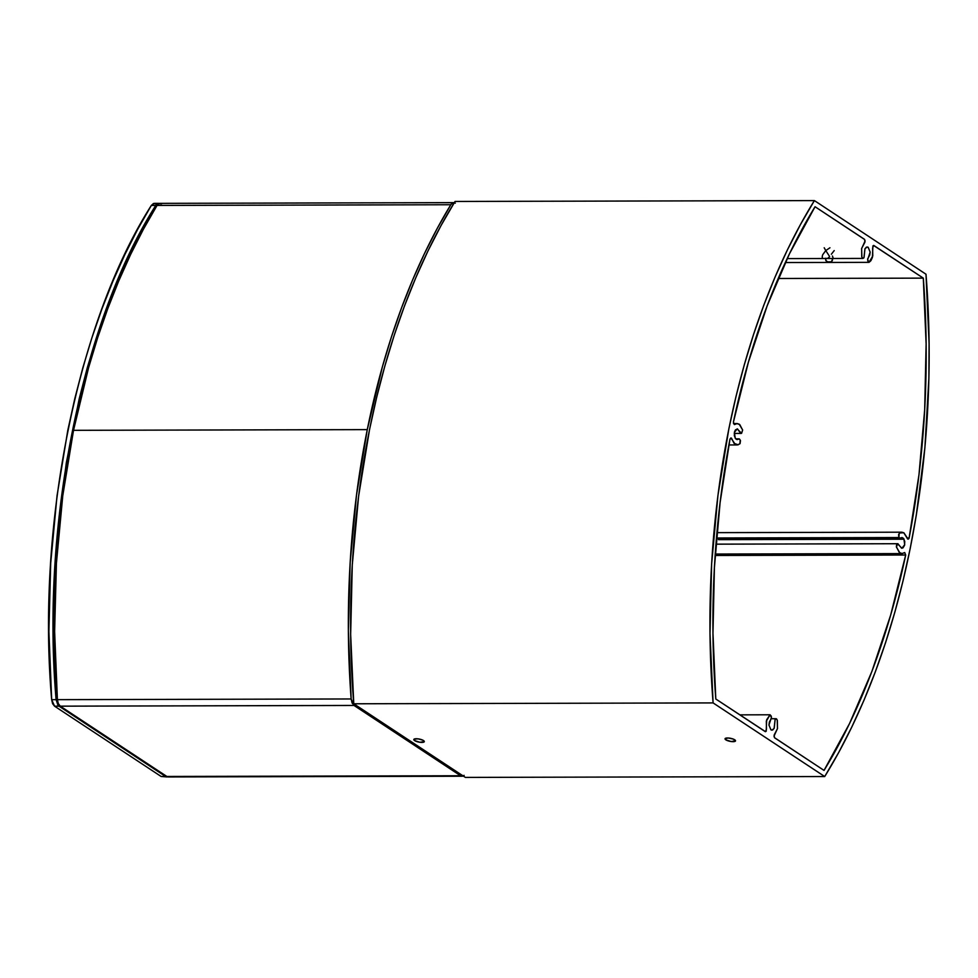 <?xml version="1.0" encoding="UTF-8"?>
<svg xmlns="http://www.w3.org/2000/svg" width="978" height="978" viewBox="0 0 978 978"><rect width="100%" height="100%" fill="white"/><g stroke="black" fill="none" stroke-linecap="round" stroke-linejoin="round"><path stroke-width="1.47" d="M725.835 739.833A5.355 1.54 11.4 0 1 725.04 738.769A5.355 1.54 11.4 0 1 728.977 738.06A5.355 1.54 11.4 0 1 734.735 739.808A5.355 1.54 11.4 0 1 735.529 740.884A5.355 1.54 11.4 0 1 731.581 741.581A5.355 1.54 11.4 0 1 725.835 739.833L726.177 738.084L725.835 739.833L725.163 738.524L728.414 738.011L733.329 739.111L735.529 740.835L731.153 741.532L725.835 739.833M824.21 247.776L825.774 250.576L829.955 247.764M414.611 740.578A5.355 1.54 11.4 0 1 413.816 739.515A5.355 1.54 11.4 0 1 417.765 738.818A5.355 1.54 11.4 0 1 423.511 740.566A5.355 1.54 11.4 0 1 424.305 741.63A5.355 1.54 11.4 0 1 420.369 742.326A5.355 1.54 11.4 0 1 414.611 740.578L414.965 738.83L414.611 740.578L414.269 739.05L418.193 738.867L422.887 740.199L424.318 741.581L419.941 742.278L414.611 740.578M465.369 777.412L353.755 703.781L350.65 634.404L352.276 564.905L358.596 496.286L369.525 429.611L376.664 397.312L384.892 365.87L394.171 335.393L404.476 306.004L415.76 277.813L427.973 250.93L441.09 225.441L455.039 201.456A568.426 315.381 89.9 0 0 353.755 703.781L713.096 702.913A568.426 315.381 -90.1 0 1 814.393 200.588L455.039 201.456L814.393 200.588L925.995 274.219A568.426 315.381 -90.1 0 1 824.711 776.544L713.096 702.913L353.755 703.781L465.369 777.412L824.711 776.544L465.369 777.412M829.588 256.493L825.774 250.576L822.718 254.708M822.205 256.872L822.535 258.51L827.645 258.375L829.491 256.859M822.51 255.368L822.278 256.505M834.21 250.588L831.349 254.256M832.425 255.992L832.975 257.507M825.579 258.253L825.75 260.307L827.547 261.823L831.459 261.811L832.84 258.241L832.241 260.784L830.603 262.08L827.816 261.908L826.031 260.808L825.566 258.29M715.138 555.467L716.055 555.467L715.994 554.037L716.055 555.467L905.689 555.015L904.699 552.558L901.924 553.597L899.882 552.937L896.459 547.142L897.535 543.792L901.912 548.242L904.699 544.734L903.904 538.951L901.887 537.545L900.066 538.279L898.88 537.118L899.247 533.303L901.875 532.191L903.929 532.851L908.159 539.196L909.112 538.022L907.181 538.034L908.929 538.572L907.621 538.939L903.77 532.741L899.638 532.986L898.599 534.611L898.831 537.032L899.687 538.181L902.156 537.57L903.501 538.401L904.76 541.47L904.564 545.272L903.024 547.851L901.606 548.218L897.877 543.719L896.581 544.819L896.386 546.763L899.332 552.521L902.205 553.585L904.736 552.558L905.689 555.015A563.071 312.422 -90.1 0 1 824.038 770.407L774.442 737.632L774.185 734.967L777.449 728.683L777.363 720.578L776.654 719.001L775.163 719.295L774.185 728.255L772.718 729.955L770.982 729.881L768.952 725.089L769.368 722.033L771.41 718.317L771.287 716.177L770.065 714.784L771.434 717.485L768.952 725.016L770.896 729.832L771.923 730.163L774.111 728.414L775.114 719.368L776.263 718.757L777.229 720.053L777.498 728.488L773.989 736.177L774.662 737.84L824.038 770.407L849.589 723.439L871.911 671.397L890.689 615.003L905.689 555.015L715.138 555.467M733.402 422.117L734.405 424.586L737.167 423.547L739.221 424.195L742.632 429.99L741.568 433.34L737.18 428.89L734.405 432.398L735.199 438.181L737.204 439.587L739.026 438.853L740.224 440.027L739.845 443.829L737.216 444.941L735.163 444.293L730.945 437.936L729.979 439.11L731.483 438.193L734.062 443.315L738.109 444.819L740.077 443.56L740.456 440.65L739.405 438.951L736.947 439.574L735.59 438.731L734.331 435.662L734.527 431.873L735.444 429.904L737.485 428.914L740.505 433.156L741.581 433.34L742.644 430.051L739.771 424.611L736.886 423.56L734.368 424.586L733.402 422.117A563.071 312.422 -90.1 0 1 815.053 206.725L864.65 239.5L864.919 242.165L861.642 248.449L861.74 256.554L862.449 258.143L863.941 257.837L864.907 248.877L866.374 247.177L868.122 247.251L870.151 252.055L869.723 255.099L867.682 258.815L867.816 260.955L869.039 262.349L867.657 259.659L870.151 252.116L868.195 247.3L867.168 246.982L864.992 248.718L863.99 257.764L862.828 258.375L861.875 257.08L861.606 248.644L865.114 240.955L864.43 239.292L815.053 206.725L789.503 253.693L767.192 305.735L748.402 362.129L733.402 422.117M923.305 278.131L873.574 245.441L872.62 248.07L872.767 256.004L869.026 262.349L870.909 260.686L872.425 257.361L872.902 245.894L873.904 245.539L923.305 278.131A563.071 312.422 -90.1 0 1 909.112 538.022L918.99 474.66L924.687 409.635L926.129 343.816L923.305 278.131L778.207 278.486L923.305 278.131M823.256 258.485L825.261 258.485M715.798 699.001L765.529 731.691L766.471 729.075L766.336 721.128L770.065 714.784L766.666 719.771L766.202 731.238L765.199 731.593L715.798 699.001A563.071 312.422 -90.1 0 1 729.979 439.11L720.101 502.472L714.405 567.509L712.962 633.316L715.798 699.001M824.711 776.544L838.659 752.559L851.777 727.07L864.002 700.187L875.273 671.996L885.579 642.607L894.858 612.13L903.085 580.688L910.225 548.389L916.264 515.357L924.907 447.582L928.88 378.388L929.1 343.596L925.995 274.219L814.393 200.588L800.432 224.585L787.314 250.062L775.102 276.957L763.818 305.136L753.525 334.525L744.234 365.002L736.006 396.445L728.867 428.743L717.938 495.43L711.617 564.037L709.991 633.548L713.096 702.913L824.711 776.544M160.294 203.84L157.91 203.497L155.771 205.441L142.165 229.207L129.377 254.402L117.458 280.943L106.455 308.742L96.394 337.679L87.311 367.667L79.255 398.584L66.321 462.777L57.751 529.33L55.147 563.194L53.35 631.47L56.113 699.673L57.934 705.138L165.575 776.459L167.959 776.801M167.751 776.862L161.126 776.471L167.104 776.948M59.01 706.165L54.56 706.177L161.126 776.471L165.575 776.459L59.01 706.165L56.113 699.673L51.663 699.673L54.56 706.177L59.01 706.165M164.096 776.52L161.126 776.471L54.56 706.177L52.604 703.659L51.663 699.673L56.113 699.673C40.88 524.99 81.932 321.359 155.771 205.441L151.321 205.453C77.482 321.346 36.418 525.015 51.663 699.673L48.9 631.458L50.697 563.157L57.03 495.797L67.775 430.418L74.793 398.669L82.849 367.752L91.92 337.752L101.981 308.791L112.996 280.992L124.915 254.439L137.715 229.231L151.321 205.453L155.771 205.441L159.39 203.424M158.754 203.351L154.304 203.363L151.321 205.453L153.46 203.51L155.844 203.852M169.231 776.789L166.847 776.459L60.281 706.165L58.338 703.634L57.396 699.661L351.139 698.964A568.426 315.381 -90.1 0 1 367.276 429.623L73.521 430.32A568.426 315.381 89.9 0 0 57.396 699.661L54.621 631.47L56.418 563.194L62.751 495.822L73.521 430.32L88.595 367.667L97.666 337.679L107.727 308.742L118.741 280.943L130.649 254.402L143.436 229.194L157.042 205.429L159.182 203.497L161.566 203.84M453.78 202.642L160.037 203.351A8.02 4.45 89.9 0 0 157.042 205.429L450.797 204.732A8.02 4.45 -90.1 0 1 453.78 202.642A8.02 4.45 -90.1 0 1 454.281 202.691M157.042 205.429A568.426 315.381 89.9 0 0 73.521 430.32L367.276 429.623A568.426 315.381 -90.1 0 1 450.797 204.732L157.042 205.429M455.32 203.131L452.936 202.788L450.797 204.732L437.19 228.497L424.403 253.693L412.484 280.234L401.481 308.033L391.42 336.97L382.349 366.958L367.276 429.623L356.505 495.112L350.173 562.484L348.376 630.761L351.139 698.964L57.396 699.661A8.02 4.45 89.9 0 0 60.281 706.165L166.847 776.459A8.02 4.45 89.9 0 0 168.387 776.948L462.142 776.239A8.02 4.45 -90.1 0 1 460.601 775.75L166.847 776.459L461.775 776.214L464.134 775.383M463.217 775.994A8.02 4.45 -90.1 0 1 462.142 776.239M351.139 698.964L352.092 702.925L354.036 705.456L460.601 775.75L354.036 705.456L351.139 698.964M60.281 706.165L354.036 705.456L60.281 706.165M737.143 423.547L733.463 423.547M741.104 433.425L734.258 433.437M739.026 438.853L735.7 438.865M737.18 444.941L728.879 444.966M869.026 262.349L785.322 262.544M863.073 258.412L826.276 258.51M787.168 258.595L822.62 258.51M901.924 553.597L715.236 554.037M897.975 543.719L715.957 544.159M899.112 537.545L716.458 537.986M900.066 538.279L716.397 538.719M901.875 532.191L716.923 532.643M904.051 539.208L718.524 539.66M770.065 714.784L739.833 714.857M776.031 718.72L771.336 718.732"/></g></svg>
